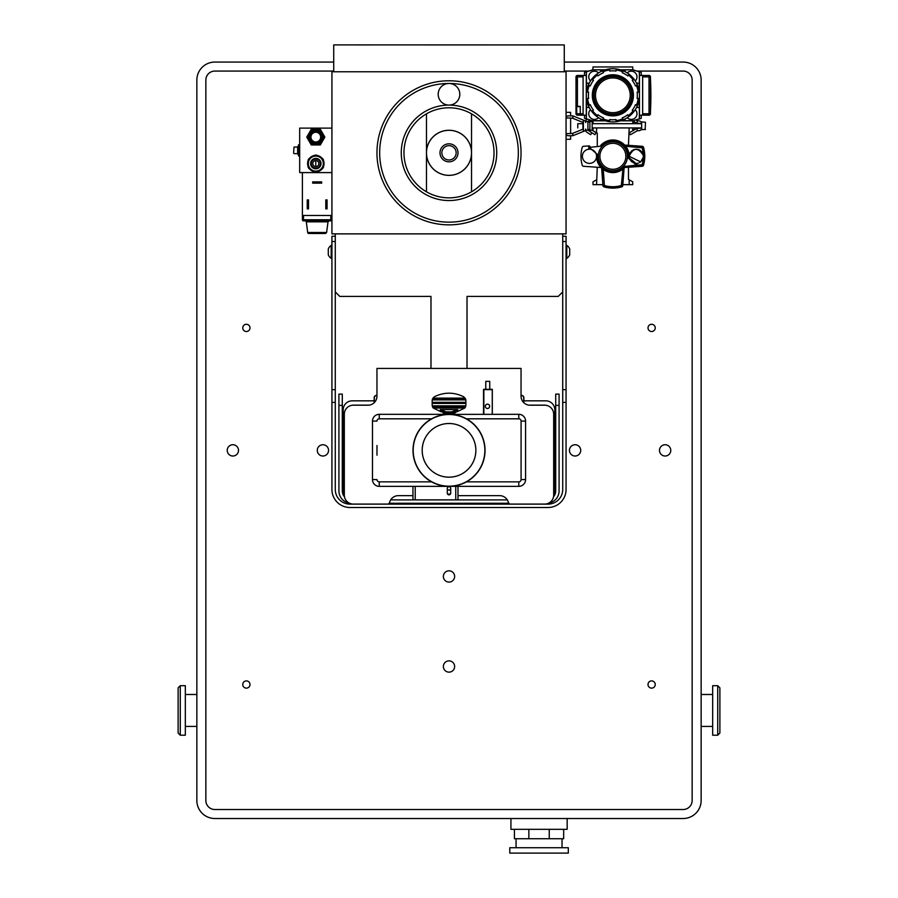 <?xml version="1.0" encoding="UTF-8"?>
<svg xmlns="http://www.w3.org/2000/svg" width="898" height="898" viewBox="0 0 898 898"><rect width="100%" height="100%" fill="white"/><g stroke="black" fill="none" stroke-linecap="round" stroke-linejoin="round"><path stroke-width="1.35" d="M640.644 161.876L629.184 156.297C633.281 147.452 637.984 147.115 643.294 155.298L643.294 157.296L640.644 161.876M603.288 169.498L604.41 185.527L603.018 185.538A1.414 1.414 51.1 0 0 604.04 186.795L603.972 186.851A1.414 1.414 0 0 1 602.951 185.594L601.851 168.319A4261.414 148.72 86 0 1 601.75 168.229M623.728 168.465L622.785 185.594A1.414 1.414 0 0 1 621.775 186.851A31.834 31.834 0 0 1 603.972 186.851M621.775 186.851L621.697 186.795A1.414 1.414 -51.1 0 0 622.718 185.538L621.337 185.527L622.931 169.127M625.042 145.431L642.171 146.374A1.414 1.414 0 0 1 643.428 147.395L643.372 147.463A31.756 31.756 0 0 1 643.372 165.12L643.428 165.198A1.414 1.414 0 0 1 642.171 166.209L642.115 166.141A1.414 1.414 -38.9 0 0 643.372 165.12L642.104 164.761A30.442 30.442 0 0 0 643.294 157.296A7.094 7.094 0 0 0 642.979 153.996M643.428 147.395A31.834 31.834 0 0 1 643.428 165.198M625.861 156.297A12.987 12.987 0 0 0 606.375 145.049A12.987 12.987 0 0 0 606.375 167.544A12.987 12.987 0 0 0 625.861 156.297M607.082 169.599A14.514 14.514 0 0 1 614.849 141.918A14.514 14.514 0 0 1 627.376 156.297A14.514 14.514 0 0 1 607.082 169.599M643.294 155.298A30.442 30.442 0 0 0 642.104 147.833L643.372 147.463A1.414 1.414 -141.1 0 0 642.115 146.441L642.104 147.833L625.704 146.228M606.756 170.339A15.322 15.322 0 0 0 623.504 167.32L623.178 166.59A14.57 14.57 0 0 0 627.41 157.318L628.185 156.578A15.322 15.322 0 0 0 602.232 145.274L602.558 145.992A14.57 14.57 0 0 0 598.337 155.264L597.552 156.016A15.322 15.322 0 0 0 606.756 170.339M628.185 156.578L628.914 156.566L629.094 157.925A16.31 16.31 0 0 0 600.773 145.353L602.232 145.274M623.178 166.59L635.997 165.21A230.157 8.037 -90 0 1 635.997 164.895L635.481 164.334L636.199 163.604L629.105 157.835A135.441 1.594 -90.4 0 1 629.094 157.925M602.558 145.992L589.739 147.373A230.157 8.037 90 0 1 589.739 147.699L590.255 148.26L589.335 149.203A7.094 7.094 0 0 1 596.564 156.297L596.642 154.669A16.31 16.31 0 0 0 624.963 167.23L623.504 167.32M597.552 156.016L596.822 156.028L596.642 154.669M636.199 163.604L636.761 164.166A405.582 14.155 90 0 0 636.761 165.12L642.104 164.761L642.115 166.141L636.289 166.534L635.47 165.782M636.761 165.12L636.289 166.534M589.739 147.373L588.762 146.464L588.762 148.641L589.739 147.699M588.762 146.464A0.561 0.561 0 0 1 589.29 145.891L590.267 146.812M601.031 167.511L583.509 166.287A1.414 1.414 0 0 1 582.252 165.277A31.913 31.913 0 0 1 582.252 147.317A1.414 1.414 0 0 1 583.509 146.295L589.29 145.891M642.171 146.374L624.705 145.072L642.227 146.295A1.414 1.414 0 0 1 643.496 147.317A31.913 31.913 0 0 1 643.496 165.277A1.414 1.414 0 0 1 642.227 166.287L624.705 167.511L642.171 166.209M622.785 185.594L624.088 168.128M601.649 168.128L602.951 185.594M589.335 149.203A0.561 0.561 0 0 1 588.762 148.641M604.41 185.527L604.04 186.795A31.756 31.756 0 0 0 621.697 186.795L621.337 185.527A30.442 30.442 0 0 1 604.41 185.527M635.481 164.334L627.41 157.318M628.218 157.318L628.914 156.566M636.761 164.166L635.997 164.895M590.255 148.26L598.337 155.264M597.518 155.275L596.822 156.028M582.948 129.2L582.948 122.409M570.612 133.465L572.385 133.465L583.374 129.02L583.374 131.467L584.228 131.13A2.267 2.267 0 0 0 585.642 129.02L585.642 130.199L587.909 130.199L591.872 132.769L590.637 134.678L586.675 132.107A2.267 2.267 0 0 1 585.642 130.199M587.034 119.266L586.675 119.501A2.267 2.267 0 0 0 585.642 121.41L585.642 122.588A2.267 2.267 0 0 0 584.228 120.478L583.374 120.13L583.374 122.588L572.385 118.143L570.612 118.143M583.374 120.13L573.238 116.044A2.492 2.368 90 0 0 572.834 115.921A2.267 2.267 0 0 0 572.385 115.876L568.344 115.876A2.267 2.267 0 0 0 566.077 118.008L570.612 118.008L570.612 133.6L566.066 133.6A2.267 2.267 0 0 0 568.344 135.733L572.385 135.733A2.267 2.267 0 0 0 572.834 135.688A2.492 2.368 90 0 0 573.238 135.564L583.374 131.467M572.834 133.286L572.834 135.688M583.374 122.588L583.374 129.02M585.642 121.41L587.909 121.41L587.909 130.199M572.834 115.921L572.834 118.323M570.612 135.733L570.612 139.28L566.066 139.28M566.066 112.329L570.612 112.329L570.612 115.876M587.909 121.41L589.986 120.063M441.883 158.34A9.002 9.002 0 0 1 449 143.815A9.002 9.002 0 0 1 457.082 156.791A9.002 9.002 0 0 1 441.883 158.34M449 130.311A22.517 22.517 0 0 1 471.517 152.817A22.517 22.517 0 0 1 449 175.334A22.517 22.517 0 0 1 426.483 152.817A22.517 22.517 0 0 1 449 130.311M426.483 113.822L426.483 151.549A22.551 22.551 0 0 1 449 130.266A22.551 22.551 0 0 1 471.517 151.549L471.517 113.822M426.483 151.549L426.483 191.813M471.517 191.813L471.517 151.549M471.517 154.097A22.551 22.551 0 0 1 449 175.368A22.551 22.551 0 0 1 426.483 154.097M449 107.794A45.023 45.023 0 0 1 487.996 175.334A45.023 45.023 0 0 1 410.004 175.334A45.023 45.023 0 0 1 449 107.794A45.023 45.023 0 0 1 487.996 175.334A45.023 45.023 0 0 1 410.004 175.334A45.023 45.023 0 0 1 449 107.794A45.023 45.023 0 0 1 487.996 175.334A45.023 45.023 0 0 1 410.004 175.334A45.023 45.023 0 0 1 449 107.794M449 105.088A10.81 10.81 0 0 1 439.638 88.88A10.81 10.81 0 0 1 458.362 88.88A10.81 10.81 0 0 1 449 105.088A47.729 47.729 0 0 1 496.729 152.817A47.729 47.729 0 0 1 449 200.546A47.729 47.729 0 0 1 401.271 152.817A47.729 47.729 0 0 1 449 105.088M449 80.775A72.042 72.042 0 0 1 511.389 188.838A72.042 72.042 0 0 1 386.611 188.838A72.042 72.042 0 0 1 449 80.775A72.042 72.042 0 0 1 511.389 188.838A72.042 72.042 0 0 1 386.611 188.838A72.042 72.042 0 0 1 449 80.775M333.73 44.9L564.27 44.922L333.73 44.9L333.73 71.773M355.574 44.911L371.323 44.911L355.574 44.9M526.677 44.9L542.426 44.9L526.677 44.911M564.27 44.922L564.27 71.773M543.559 233.873L562.72 233.873L562.72 241.528L566.066 241.528L566.066 236.253L562.72 236.253M562.72 291.917L558.219 296.419L467.016 296.419L467.016 368.427M430.984 368.427L430.984 296.419L339.781 296.419L335.28 291.906L335.28 233.884L354.441 233.884M390.058 233.873A9.002 9.002 180 0 0 390.462 233.884L507.538 233.884A9.002 9.002 180 0 0 507.942 233.873M390.192 233.873A9.002 9.002 180 0 0 390.462 233.873L507.538 233.873A9.002 9.002 180 0 0 507.808 233.873M331.205 258.388L331.205 245.379A7.801 7.801 0 0 0 328.286 248.959L328.286 254.808A7.801 7.801 0 0 0 331.205 258.388L331.923 258.388M331.923 402.383L331.923 489.477A18.016 18.016 0 0 0 349.939 507.493L548.061 507.493A18.016 18.016 0 0 0 566.066 489.477L566.066 389.653L562.72 389.653L562.72 489.477A14.66 14.66 0 0 1 548.061 504.137L349.939 504.137A14.66 14.66 0 0 1 335.28 489.477L335.28 389.653L331.923 389.653L331.923 402.383L335.28 402.383M331.923 389.653L331.923 241.528L335.28 241.528L335.28 236.253L331.923 236.253L331.923 241.528M566.784 245.379L566.784 258.388A7.801 7.801 0 0 0 569.702 254.808L569.702 248.959A7.801 7.801 0 0 0 566.784 245.379L566.066 245.379M566.066 241.528L566.066 389.653M562.72 389.653L562.72 241.528M335.28 241.528L335.28 389.653M553.516 496.796A9.002 9.002 0 0 0 555.716 490.903L555.716 394.11L559.084 394.11L559.084 490.88A12.392 12.392 0 0 1 548.768 503.093M342.284 394.11L338.916 394.11L338.916 405.391L342.284 405.391L342.284 394.11M349.232 503.093A12.392 12.392 0 0 1 338.916 490.88L338.916 405.391M508.807 503.273L389.171 503.273M390.686 499.905L507.291 499.905L390.697 499.894M342.284 405.391L342.284 490.903A9.002 9.002 0 0 0 344.484 496.796M297.631 154.097L298.54 154.097L297.631 154.097L297.631 146.587L298.54 146.587M566.066 233.873L566.066 71.773L331.934 71.773L331.934 233.873L566.066 233.873M293.601 153.042L294.028 147.059L293.601 153.042M523.882 400.834L545.804 400.834A9.002 9.002 0 0 1 554.818 409.847L554.818 490.892A9.002 9.002 0 0 1 553.673 495.269M374.174 400.834L352.196 400.834A9.002 9.002 0 0 0 343.182 409.847L343.182 490.892A9.002 9.002 0 0 0 344.327 495.269M447.574 414.348L379.248 414.315A6.769 6.769 0 0 0 372.479 421.095L372.479 479.588A6.769 6.769 0 0 0 379.248 486.357L518.797 486.357A6.769 6.769 0 0 0 525.577 479.588L525.577 421.095A6.769 6.769 0 0 0 518.797 414.315L451.099 414.382M466.466 418.816L518.797 418.816L518.797 414.315A6.769 6.769 0 0 1 525.577 421.095L521.076 421.095L521.076 479.588A2.267 2.267 0 0 1 518.797 481.856L466.466 481.856M521.076 479.588L525.577 479.588A6.769 6.769 0 0 1 518.797 486.357L518.797 481.856M449.651 412.968L453.827 413.709L454.657 413.417L452.143 412.968L454.657 413.417L452.57 412.968L455.892 412.002M452.356 413.001L457.789 409.555L451.391 411.913L446.138 411.834L440.267 409.555L445.453 412.867L451.952 412.968L451.391 411.913M451.638 414.348L444.308 412.968L453.827 413.709M444.263 414.315L443.399 413.248L449.382 414.461M444.308 414.023L445.992 414.315M465.871 403.415L465.871 405.099A4.501 4.501 0 0 1 464.794 408.018L457.026 411.755L457.789 409.555L440.267 409.555L441.019 411.755L433.263 408.018A4.501 4.501 0 0 1 432.185 405.099L432.185 402.326L465.871 402.326L465.871 403.415L432.185 403.415M432.185 402.326L432.185 400.643A4.501 4.501 0 0 1 432.971 398.117L434.632 396.635C444.229 392.033 453.827 392.033 463.424 396.635L465.085 398.117L432.971 398.117M465.085 398.117A4.501 4.501 0 0 1 465.871 400.643L465.871 402.326M455.87 412.002L457.026 411.755M433.263 408.018L464.794 408.018M441.019 411.755L442.018 411.991M441.917 411.98L441.895 411.969A2.166 2.166 0 0 1 443.399 412.968L445.487 412.968L442.186 412.002M445.487 412.968L445.453 412.867A1.078 0.673 103.7 0 1 446.138 411.834M444.184 412.968L443.253 412.373M451.919 411.834A1.078 0.673 76.3 0 1 452.603 412.867L452.57 412.968M446.104 412.968L446.665 411.913M465.478 406.917L432.578 406.917M432.252 405.84L465.804 405.84M465.804 399.902L432.252 399.902M432.578 398.813L465.478 398.813M444.308 412.968L450.212 414.057M450.594 414.135L451.514 414.315M412.968 486.357L412.968 499.872L457.991 499.872L457.991 486.357M450.684 492.766A1.729 1.729 0 0 1 448.809 494.832A1.729 1.729 0 0 1 447.294 492.766M448.989 490.084A1.695 1.684 -0 0 0 450.684 488.4A1.695 1.684 -0 0 0 448.989 486.716A1.695 1.684 -0 0 0 447.294 488.4A1.695 1.684 -0 0 0 448.989 490.084M450.684 488.4L450.684 493.114L448.989 494.809L447.294 493.114L447.294 488.4M302.39 215.464L302.39 172.596L331.923 172.596L331.923 219.752A1.111 1.111 0 0 1 330.812 220.863A1.111 1.111 0 0 0 331.923 219.752L331.923 215.464L302.39 215.464L302.39 219.752A1.111 1.111 0 0 0 303.502 220.863L303.502 215.464M330.812 215.464L330.812 220.863L303.502 220.863M305.197 220.863A1.111 1.111 0 0 1 306.297 221.84L328.017 221.84L326.614 232.503L307.7 232.503L306.297 221.84M326.614 232.503L325.503 233.48L308.811 233.48A1.111 1.111 0 0 1 307.7 232.503M642.654 115.168L642.654 75.454L649.03 75.454A1.414 1.414 0 0 1 650.455 76.88L650.455 113.754A1.414 1.414 0 0 1 649.03 115.168L639.466 115.168M642.654 113.754L649.03 113.754L649.03 76.88L650.455 76.88A1.414 1.414 0 0 0 649.03 75.454L649.03 76.88L642.654 76.88M649.03 115.168L649.03 113.754L650.455 113.754M312.661 183.136L312.661 181.879L321.664 181.879L321.664 183.136L312.661 183.136M308.508 199.884L307.251 199.884L307.251 208.886L308.508 208.886L308.508 199.884M325.806 199.884L327.063 199.884L327.063 208.886L325.806 208.886L325.806 199.884M323.549 160.821L323.549 160.17A8.464 8.464 0 0 0 322.64 158.598L322.079 158.273M322.079 168.914L322.64 168.588A8.464 8.464 0 0 0 323.549 167.006L323.549 166.366M314.334 171.686L314.895 172.012A8.464 8.464 0 0 0 316.725 172.012L317.286 171.686M308.059 166.366L308.059 167.006A8.464 8.464 0 0 0 308.979 168.588L309.541 168.914M309.541 158.273L308.979 158.598A8.464 8.464 0 0 0 308.059 160.17L308.059 160.821M317.286 155.5L316.725 155.174A8.464 8.464 0 0 0 314.895 155.174L314.334 155.5M315.804 155.365A8.228 8.228 0 0 0 307.587 163.593A8.228 8.228 0 0 0 315.804 171.821A8.228 8.228 0 0 0 324.032 163.593A8.228 8.228 0 0 0 315.804 155.365M315.804 159.092A4.501 4.501 0 0 0 311.303 163.593A4.501 4.501 0 0 0 315.804 168.094A4.501 4.501 0 0 0 320.305 163.593A4.501 4.501 0 0 0 315.804 159.092M315.804 160.596A2.997 2.997 0 0 0 313.211 165.097A2.997 2.997 0 0 0 318.408 165.097A2.997 2.997 0 0 0 315.804 160.596L315.804 166.59M485.043 450.336A36.021 36.021 0 0 0 431.018 419.142A36.021 36.021 0 0 0 431.018 481.541A36.021 36.021 0 0 0 485.043 450.336M448.674 414.506A35.841 35.841 0 0 0 413.181 450.583A35.841 35.841 0 0 0 449.146 486.177A35.841 35.841 0 0 0 484.864 450.336A35.841 35.841 0 0 0 448.674 414.506A35.841 35.841 0 0 0 413.181 450.583A35.841 35.841 0 0 0 449.146 486.177A35.841 35.841 0 0 0 484.864 450.336A35.841 35.841 0 0 0 448.674 414.506M413.181 450.336A35.841 35.841 0 0 1 466.949 419.299A35.841 35.841 0 0 1 466.949 481.384A35.841 35.841 0 0 1 413.181 450.336M299.685 128.111L331.923 128.111L331.923 172.596L299.685 172.596L299.685 128.111M374.174 402.708L374.174 397.691A2.256 2.256 0 0 1 376.43 395.446L376.958 395.446M483.506 414.315L483.798 389.305L492.261 389.35L492.25 414.315M487.479 404.156A2.166 2.166 0 0 0 485.605 407.4A2.166 2.166 0 0 0 489.354 407.4A2.166 2.166 0 0 0 487.479 404.156M489.747 389.305L489.747 381.358L485.773 381.358L485.773 389.305L492.306 389.305L492.306 414.315M483.798 389.305L485.773 389.305M412.968 495.651L398.33 495.651A9.002 9.002 0 0 0 389.62 502.409A2.234 2.234 0 0 1 387.453 504.081L353.329 504.081A9.002 9.002 0 0 1 344.316 495.079L344.316 414.203A9.002 9.002 0 0 1 353.329 405.2L367.956 405.2A9.002 9.002 0 0 0 376.958 396.198L376.958 368.427L521.042 368.427L521.042 396.198A9.002 9.002 0 0 0 530.044 405.2L544.671 405.2A9.002 9.002 0 0 1 553.684 414.203L553.684 495.079A9.002 9.002 0 0 1 544.671 504.081L510.524 504.081A2.234 2.234 0 0 1 508.369 502.409A9.002 9.002 0 0 0 499.647 495.651L457.991 495.651M523.702 402.585L523.702 397.691A2.077 2.077 0 0 0 521.626 395.625L521.042 395.625M528.967 405.133L544.323 405.133A9.002 9.002 0 0 1 546.141 405.324M521.042 395.446L521.626 395.446A2.256 2.256 0 0 1 523.882 397.691L523.882 402.753M376.958 395.625L376.43 395.625A2.077 2.077 0 0 0 374.354 397.691L374.354 402.529M352.095 405.279A9.002 9.002 0 0 1 353.733 405.133L369.033 405.133M308.059 137.113A7.745 7.745 0 0 0 315.804 144.859A7.745 7.745 0 0 0 323.549 137.113A7.745 7.745 0 0 0 315.804 129.368A7.745 7.745 0 0 0 308.059 137.113M309.687 137.113A6.129 6.129 0 0 1 318.869 131.815A6.129 6.129 0 0 1 318.869 142.423A6.129 6.129 0 0 1 309.687 137.113M310.944 137.113A4.86 4.86 0 0 1 318.24 132.904A4.86 4.86 0 0 1 318.24 141.323A4.86 4.86 0 0 1 310.944 137.113M306.757 137.113L311.28 129.278L320.328 129.278L324.851 137.113L320.328 144.948L311.28 144.948L306.757 137.113M299.685 150.359L299.685 144.735L298.54 144.735L298.54 155.971L299.685 155.971L299.685 150.359M449 159.979A7.162 7.162 0 0 1 442.804 149.236A7.162 7.162 0 0 1 455.196 149.236A7.162 7.162 0 0 1 449 159.979M598.517 72.929A5.669 5.669 0 0 0 588.762 76.88A5.669 5.669 0 0 0 590.491 80.955M635.256 80.955A5.669 5.669 0 0 0 635.324 72.861A5.669 5.669 0 0 0 627.231 72.929M627.231 117.694A5.669 5.669 0 0 0 635.324 117.761A5.669 5.669 0 0 0 635.256 109.668M590.491 109.668A5.669 5.669 0 0 0 592.31 119.007A5.669 5.669 0 0 0 598.517 117.694M595.497 95.311A17.376 17.376 0 0 0 621.562 110.353A17.376 17.376 0 0 0 621.562 80.27A17.376 17.376 0 0 0 595.497 95.311M594.083 95.311A18.791 18.791 0 0 1 622.269 79.035A18.791 18.791 0 0 1 622.269 111.588A18.791 18.791 0 0 1 594.083 95.311M612.874 75.454A19.857 19.857 0 0 1 632.731 95.311A19.857 19.857 0 0 1 612.874 115.168A19.857 19.857 0 0 1 593.017 95.311A19.857 19.857 0 0 1 612.874 75.454M639.309 119.086L641.239 118.3L641.239 115.168M641.239 75.454L641.239 72.323L639.309 71.537M584.508 115.168L584.508 118.3L586.428 119.086M586.428 71.537L584.508 72.323L584.508 75.454M600.717 71.66L600.717 69.898L592.893 69.786L586.282 71.829L586.282 118.794L592.893 120.837L586.394 118.794L586.495 98.668M636.57 107.367L639.342 107.468L639.342 118.794L632.843 120.837L639.466 118.794L639.466 71.829L632.843 69.786L625.019 69.898L625.019 71.66M604.736 120.624L600.818 120.624L600.818 119.019M621.012 120.624L624.929 120.624L624.929 119.019M592.916 69.898L586.394 71.829L586.394 83.155L589.223 83.155M636.525 83.155L639.342 83.155L639.342 71.829L632.832 69.898M639.342 107.468L636.525 107.468M625.019 118.963L624.929 120.624M632.832 120.725L625.019 120.725M600.818 120.624L592.916 120.725M600.717 120.725L600.717 118.963M589.223 107.468L586.394 107.468M621.012 69.999L624.929 69.999L624.929 71.615M604.736 69.999L600.818 69.999L600.818 71.615M586.495 91.955L586.495 83.256L589.167 83.256M589.167 107.367L586.495 107.367M639.253 107.367L639.253 98.668M639.253 91.955L639.253 83.256L636.57 83.256M620.316 69.786L632.843 69.786L632.731 66.946L593.017 66.946L592.893 69.786L605.42 69.786M632.731 123.677L632.843 120.837L620.316 120.837M605.42 120.837L592.893 120.837L593.017 123.677M642.654 75.454L639.466 75.454M586.282 115.168L577.414 115.168A1.414 1.414 0 0 1 576 113.754L576 76.88A1.414 1.414 0 0 1 577.414 75.454L583.094 75.454L583.094 115.168M586.282 75.454L583.094 75.454M637.636 71.065L683.142 71.065A9.002 9.002 0 0 1 692.145 80.068L692.145 800.511A9.002 9.002 0 0 1 683.142 809.513L214.858 809.513A9.002 9.002 0 0 1 205.855 800.511L205.855 80.068A9.002 9.002 0 0 1 214.858 71.065L333.73 71.065M588.111 71.065L564.27 71.065M655.248 684.523A3.626 3.626 0 0 1 651.622 688.137A3.626 3.626 0 0 1 647.997 684.523A3.626 3.626 0 0 1 651.622 680.897A3.626 3.626 0 0 1 655.248 684.523M655.248 327.905A3.626 3.626 0 0 1 649.815 331.036A3.626 3.626 0 0 1 649.815 324.773A3.626 3.626 0 0 1 655.248 327.905M250.003 327.905A3.626 3.626 0 0 1 244.57 331.036A3.626 3.626 0 0 1 244.57 324.773A3.626 3.626 0 0 1 250.003 327.905M250.003 684.523A3.626 3.626 0 0 1 246.378 688.137A3.626 3.626 0 0 1 242.752 684.523A3.626 3.626 0 0 1 246.378 680.897A3.626 3.626 0 0 1 250.003 684.523M580.714 450.381A5.635 5.635 0 0 1 572.262 455.264A5.635 5.635 0 0 1 572.262 445.498A5.635 5.635 0 0 1 580.714 450.381M328.556 450.381A5.635 5.635 0 0 1 320.103 455.264A5.635 5.635 0 0 1 320.103 445.498A5.635 5.635 0 0 1 328.556 450.381M670.772 450.381A5.635 5.635 0 0 1 662.309 455.264A5.635 5.635 0 0 1 662.309 445.498A5.635 5.635 0 0 1 670.772 450.381M238.509 450.381A5.635 5.635 0 0 1 230.045 455.264A5.635 5.635 0 0 1 230.045 445.498A5.635 5.635 0 0 1 238.509 450.381M454.635 576.449A5.635 5.635 0 0 1 446.183 581.332A5.635 5.635 0 0 1 446.183 571.566A5.635 5.635 0 0 1 454.635 576.449M454.635 666.507A5.635 5.635 0 0 1 446.183 671.39A5.635 5.635 0 0 1 446.183 661.624A5.635 5.635 0 0 1 454.635 666.507M564.27 62.063L683.142 62.063A18.016 18.016 0 0 1 701.147 80.068L701.147 800.511A18.016 18.016 0 0 1 683.142 818.516L214.858 818.516A18.016 18.016 0 0 1 196.853 800.511L196.853 80.068A18.016 18.016 0 0 1 214.858 62.063L333.73 62.063M185.325 710.453L185.325 685.69L180.274 685.69L180.274 735.215L185.325 735.215L185.325 710.453M180.274 735.215L178.118 733.06L178.118 687.846L180.274 685.69M567.166 818.516L567.166 829.325L510.94 829.325L510.94 818.516M563.675 829.325L563.675 838.732L514.431 838.732L514.431 829.325M528.855 838.732L528.855 829.325M549.25 838.732L549.25 829.325M539.058 847.734L509.783 847.734L509.783 853.1L568.322 853.1L568.322 847.734L539.058 847.734M712.675 710.453L712.675 685.69L717.726 685.69L717.726 735.215L712.675 735.215L712.675 710.453M717.726 735.215L719.882 733.06L719.882 687.846L717.726 685.69M637.12 92.124A24.459 24.459 0 0 1 637.12 98.499L639.275 98.499A26.592 26.592 0 0 0 639.275 92.124L637.12 92.124M633.438 95.311A20.564 20.564 0 0 1 602.592 113.126A20.564 20.564 0 0 1 602.592 77.509A20.564 20.564 0 0 1 633.438 95.311M596.912 116.583A26.592 26.592 0 0 0 602.435 119.771L603.512 117.907A24.459 24.459 0 0 1 597.978 114.72L596.912 116.583A26.592 26.592 0 0 1 591.602 111.273L593.466 110.207A24.459 24.459 0 0 1 590.267 104.673L588.415 105.751A26.592 26.592 0 0 0 591.602 111.273L592.534 110.735A25.526 25.526 0 0 0 597.439 115.651L596.912 116.583A26.592 26.592 0 0 1 591.602 111.273M586.473 92.124A26.592 26.592 0 0 0 586.473 98.499L588.617 98.499A24.459 24.459 0 0 1 588.617 92.124L586.473 92.124A26.592 26.592 0 0 1 588.415 84.872L590.267 85.95A24.459 24.459 0 0 1 593.466 80.427L591.602 79.35A26.592 26.592 0 0 0 588.415 84.872L589.346 85.411A25.526 25.526 0 0 0 587.539 92.124L586.473 92.124A26.592 26.592 0 0 1 588.415 84.872M602.435 70.852A26.592 26.592 0 0 0 596.912 74.051L597.978 75.903A24.459 24.459 0 0 1 603.512 72.716L602.435 70.852A26.592 26.592 0 0 1 609.675 68.91L609.675 71.054A24.459 24.459 0 0 1 616.062 71.054L616.062 68.91A26.592 26.592 0 0 0 609.675 68.91L609.675 69.988A25.526 25.526 0 0 0 602.973 71.784L602.435 70.852A26.592 26.592 0 0 1 609.675 68.91M628.836 74.051A26.592 26.592 0 0 0 623.302 70.852L622.235 72.716A24.459 24.459 0 0 1 627.758 75.903L628.836 74.051A26.592 26.592 0 0 1 634.134 79.35L632.282 80.427A24.459 24.459 0 0 1 635.47 85.95L637.333 84.872A26.592 26.592 0 0 0 634.134 79.35L633.213 79.888A25.526 25.526 0 0 0 628.297 74.972L628.836 74.051A26.592 26.592 0 0 1 634.134 79.35M634.134 111.273A26.592 26.592 0 0 0 637.333 105.751L635.47 104.673A24.459 24.459 0 0 1 632.282 110.207L634.134 111.273A26.592 26.592 0 0 1 628.836 116.583L627.758 114.72A24.459 24.459 0 0 1 622.235 117.907L623.302 119.771A26.592 26.592 0 0 0 628.836 116.583L628.297 115.651A25.526 25.526 0 0 0 633.213 110.735L634.134 111.273A26.592 26.592 0 0 1 628.836 116.583M609.675 121.713A26.592 26.592 0 0 0 616.062 121.713L616.062 119.569A24.459 24.459 0 0 1 609.675 119.569L609.675 121.713A26.592 26.592 0 0 1 602.435 119.771L602.973 118.839A25.526 25.526 0 0 0 609.675 120.635L609.675 121.713A26.592 26.592 0 0 1 602.435 119.771M588.415 105.751A26.592 26.592 0 0 1 586.473 98.499L587.539 98.499A25.526 25.526 0 0 0 589.346 105.212L588.415 105.751A26.592 26.592 0 0 1 586.473 98.499M623.302 119.771A26.592 26.592 0 0 1 616.062 121.713L616.062 120.635A25.526 25.526 0 0 0 622.774 118.839L623.302 119.771A26.592 26.592 0 0 1 616.062 121.713M639.275 98.499A26.592 26.592 0 0 1 637.333 105.751L636.401 105.212A25.526 25.526 0 0 0 638.197 98.499L639.275 98.499A26.592 26.592 0 0 1 637.333 105.751M637.333 84.872A26.592 26.592 0 0 1 639.275 92.124L638.197 92.124A25.526 25.526 0 0 0 636.401 85.411L637.333 84.872A26.592 26.592 0 0 1 639.275 92.124M616.062 68.91A26.592 26.592 0 0 1 623.302 70.852L622.774 71.784A25.526 25.526 0 0 0 616.062 69.988L616.062 68.91A26.592 26.592 0 0 1 623.302 70.852M591.602 79.35A26.592 26.592 0 0 1 596.912 74.051L597.439 74.972A25.526 25.526 0 0 0 592.534 79.888L591.602 79.35A26.592 26.592 0 0 1 596.912 74.051M590.278 120.141A2.267 2.267 0 0 0 589.896 121.41L592.164 121.41L592.164 130.199L596.564 132.814L596.564 127.931M587.909 122.117L589.896 122.117M593.219 130.883L596.126 132.769L594.891 134.678L590.929 132.107A2.267 2.267 0 0 1 589.896 130.199L592.164 130.199M592.164 121.41L592.994 120.871M589.896 121.41L589.896 130.199M642.429 152.783A7.094 7.094 0 0 0 641.677 151.706M640.723 150.774A7.094 7.094 0 0 0 638.388 149.528M637.086 149.248A7.094 7.094 0 0 0 635.773 149.225M634.459 149.438A7.094 7.094 0 0 0 633.213 149.899M632.08 150.572A7.094 7.094 0 0 0 631.081 151.459M630.273 152.514A7.094 7.094 0 0 0 629.307 154.972M629.184 156.297A7.094 7.094 0 0 0 630.273 160.08M631.081 161.135A7.094 7.094 0 0 0 632.069 162.01M633.213 162.695A7.094 7.094 0 0 0 635.762 163.369M637.097 163.335A7.094 7.094 0 0 0 638.388 163.066M639.623 162.549A7.094 7.094 0 0 0 640.723 161.82M641.677 160.888A7.094 7.094 0 0 0 642.429 159.799M642.979 158.587A7.094 7.094 0 0 0 643.294 157.296M596.564 156.297A7.094 7.094 0 0 0 585.923 150.157A7.094 7.094 0 0 0 585.923 162.437A7.094 7.094 0 0 0 596.564 156.297M596.564 179.78L593.017 181.823L593.017 184.662L596.564 184.662L597.271 167.252M596.564 184.662L602.884 184.662M622.853 184.662L632.731 184.662L632.731 181.823L629.184 179.78L629.184 184.662M628.465 167.252L628.465 179.364L629.184 179.78M629.184 127.931L628.465 145.341M597.271 145.341L597.271 133.218L596.564 132.814M593.017 127.931L593.017 130.771M629.184 132.814L632.731 130.771L632.731 127.931M576.707 83.963L576.707 76.88M583.094 76.88L577.414 76.88L577.414 106.379L580.254 106.379L580.254 113.754L576.707 113.754L576.707 106.66L580.254 106.66M583.094 113.754L580.254 113.754L580.254 115.168M577.414 75.454L577.414 76.88L576 76.88M577.414 106.379L576 106.379M645.494 129.346L641.655 129.705L641.655 121.903L645.494 122.263L645.134 129.705L645.494 122.263M635.279 127.931L635.279 129.301M635.279 122.308L635.279 123.677L592.164 123.677L641.655 123.677M592.164 127.931L641.655 127.931M634.953 122.117L632.731 122.117M593.017 122.117L592.164 122.117M634.953 129.492L632.731 129.492M593.017 129.492L592.164 129.492M639.387 123.677L635.279 123.677M577.773 123.677L577.773 127.931L577.773 123.677L582.948 123.677M637.4 130.693L638.961 130.693L637.4 130.693L630.407 134.734L629.274 132.769L636.267 128.728A2.66 2.458 60 0 1 636.817 128.504L637.4 130.693L636.817 128.504A2.66 2.458 -120 0 0 636.267 128.728L629.274 132.769L630.407 134.734L637.4 130.693L638.961 130.693A2.694 2.694 0 0 0 641.655 128.077L637.4 128.425A2.267 2.267 0 0 0 636.817 128.504A2.267 2.267 0 0 1 637.4 128.425L639.387 127.999L637.4 128.425M639.387 128.077L641.655 128.077A2.694 2.694 0 0 1 638.961 130.693M641.655 123.61L637.4 123.183L641.655 123.531A2.694 2.694 0 0 0 638.961 120.916L637.4 120.916L636.817 123.105A2.267 2.267 0 0 0 637.4 123.183A2.267 2.267 0 0 1 636.817 123.105A2.66 2.458 120 0 1 636.267 122.88L632.776 120.86L636.267 122.88A2.66 2.458 -60 0 0 636.817 123.105L637.4 120.916L635.874 120.029L638.961 120.916A2.694 2.694 0 0 1 641.655 123.531L641.655 123.531M639.387 123.531L637.4 123.183M637.4 120.916L638.961 120.916M635.997 165.21L636.772 165.939M449 83.48A69.337 69.337 0 0 1 518.337 152.817A69.337 69.337 0 0 1 449 222.165A69.337 69.337 0 0 1 379.663 152.817A69.337 69.337 0 0 1 449 83.48M562.72 402.383L566.066 402.383M555.716 405.391L559.084 405.391M376.98 455.174L376.98 445.509M372.479 479.588A6.769 6.769 0 0 0 379.248 486.357L379.248 481.856A2.267 2.267 0 0 1 376.98 479.588L372.479 479.588M379.248 418.816L379.248 414.315A6.769 6.769 0 0 0 372.479 421.095L376.98 421.095A2.267 2.267 0 0 1 379.248 418.816L431.59 418.816M431.59 481.856L379.248 481.856M518.797 418.816A2.267 2.267 0 0 1 521.076 421.095M518.797 414.315A6.769 6.769 0 0 1 525.577 421.095M525.577 479.588A6.769 6.769 0 0 1 518.797 486.357M455.746 486.357L455.746 499.872M415.224 499.872L415.224 486.357M302.39 219.752L331.923 219.752M315.804 168.802A5.208 5.208 0 0 1 310.596 163.593A5.208 5.208 0 0 1 315.804 158.385A5.208 5.208 0 0 1 321.024 163.593A5.208 5.208 0 0 1 315.804 168.802M315.804 171.114A7.521 7.521 0 0 0 323.325 163.593A7.521 7.521 0 0 0 315.804 156.072A7.521 7.521 0 0 0 308.295 163.593A7.521 7.521 0 0 0 315.804 171.114M475.861 450.336A26.839 26.839 0 0 1 449.022 477.175A26.839 26.839 0 0 1 422.195 450.336A26.839 26.839 0 0 1 449.022 423.508A26.839 26.839 0 0 1 475.861 450.336M483.842 414.315L483.842 389.631L492.25 389.631M483.506 389.586L483.551 414.315M315.804 143.747A6.623 6.623 0 0 1 309.181 137.113A6.623 6.623 0 0 1 315.804 130.491A6.623 6.623 0 0 1 322.438 137.113A6.623 6.623 0 0 1 315.804 143.747M576.707 109.208L576 109.208M331.923 245.379L331.205 245.379M566.066 258.388L566.784 258.388M297.631 147.059L294.028 147.059M297.631 153.648L294.028 153.648M454.657 412.968L456.15 411.969M328.017 221.84L329.128 220.863M650.455 111.621A312.807 312.807 0 0 0 650.455 79.002M185.325 726.415L196.853 726.415M185.325 694.491L196.853 694.491M562.036 847.734L562.036 838.732M516.069 847.734L516.069 838.732M712.675 694.491L701.147 694.491M712.675 726.415L701.147 726.415M587.909 129.492L589.896 129.492"/></g></svg>
